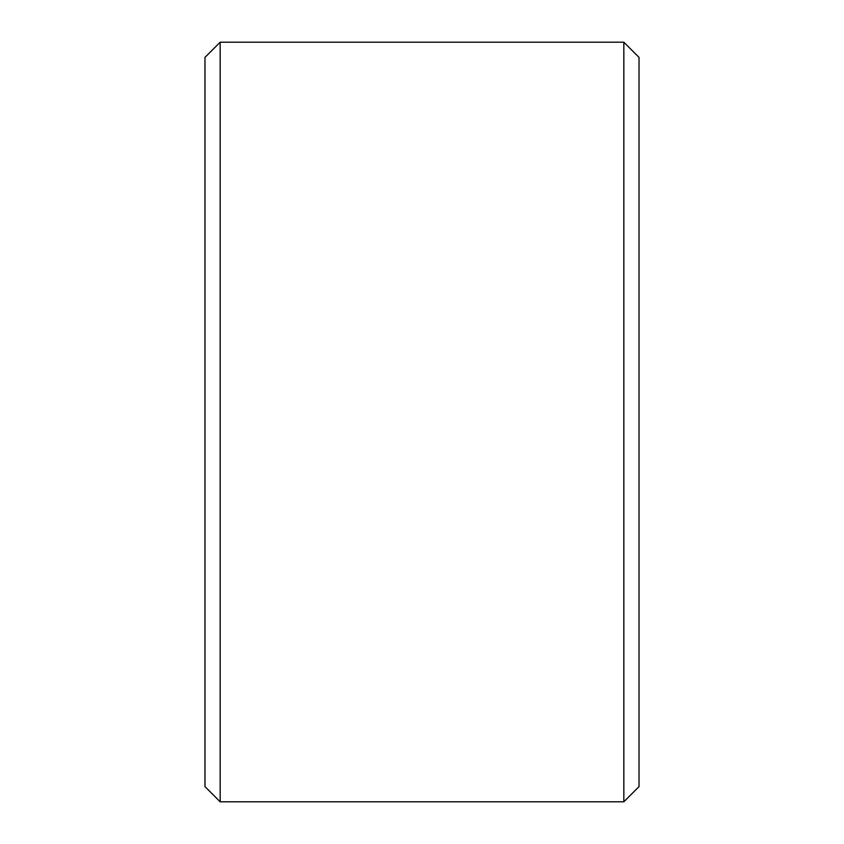 <?xml version="1.0" encoding="UTF-8"?>
<svg xmlns="http://www.w3.org/2000/svg" width="844" height="844" viewBox="0 0 844 844"><rect width="100%" height="100%" fill="white"/><g stroke="black" fill="none" stroke-linecap="round" stroke-linejoin="round"><path stroke-width="1.27" d="M220.168 42.2L623.832 42.2L623.832 801.8L220.168 801.8L220.168 42.2L204.976 57.392L204.976 786.608L220.168 801.8M623.832 42.2L639.024 57.392L639.024 786.608L623.832 801.8"/></g></svg>
